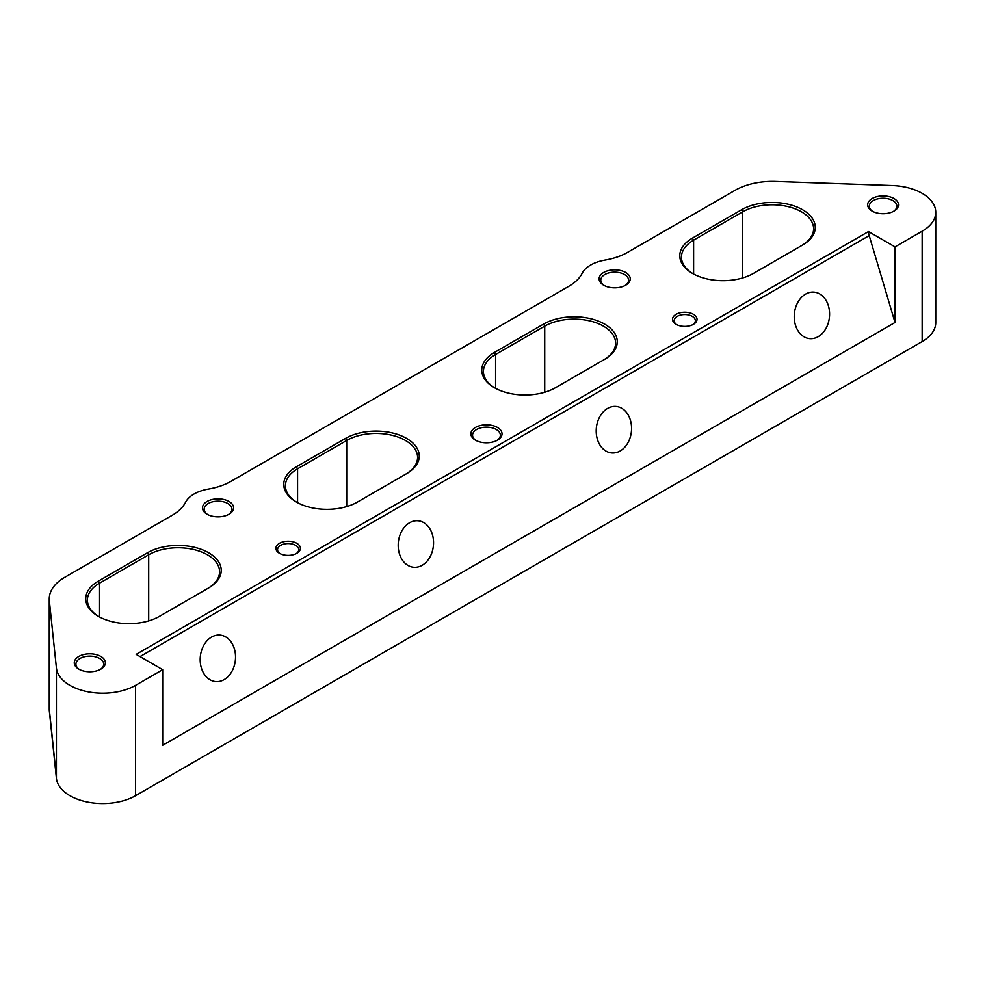 <?xml version="1.0" encoding="UTF-8"?>
<svg xmlns="http://www.w3.org/2000/svg" width="985" height="985" viewBox="0 0 985 985"><rect width="100%" height="100%" fill="white"/><g stroke="black" fill="none" stroke-linecap="round" stroke-linejoin="round"><path stroke-width="1.48" d="M49.25 598.929A52.956 30.572 0 0 1 64.764 577.308L172.178 515.29A52.956 30.572 180 0 0 185.537 502.313A33.896 19.565 0 0 1 208.475 489.065A52.956 30.572 180 0 0 230.958 481.357L568.813 286.303A52.956 30.572 180 0 0 582.16 273.325A33.896 19.565 0 0 1 605.098 260.077A52.956 30.572 180 0 0 627.593 252.369L735.007 190.351A52.956 30.572 0 0 1 775.663 181.449L892.164 185.537A46.393 26.792 180 0 1 935.75 212.28L935.75 322.612A46.393 26.792 180 0 1 922.157 341.561L135.548 795.708A46.393 26.792 180 0 1 69.935 795.708A46.393 26.792 180 0 1 56.428 778.384L49.348 711.121A52.956 30.572 180 0 1 49.25 709.274L49.25 707.907A52.956 30.572 180 0 1 49.25 707.895A52.956 30.572 180 0 0 49.348 709.742A52.956 30.572 180 0 1 49.25 707.907L49.25 598.929A52.956 30.572 0 0 0 49.348 600.788L56.428 668.052A46.393 26.792 180 0 0 69.935 685.363A46.393 26.792 180 0 0 135.548 685.363L162.685 669.701L162.685 745.276L895.02 322.477L869.201 235.612L140.018 656.601M818.227 336.636A23.357 17.619 95.7 0 0 829.468 311.358A23.357 17.619 95.7 0 0 814.201 292.139A23.357 17.619 95.7 0 0 805.582 294.109A23.357 17.619 95.7 0 0 794.353 319.399A23.357 17.619 95.7 0 0 809.608 338.618A23.357 17.619 95.7 0 0 818.227 336.636M620.205 450.958A23.357 17.619 95.7 0 0 631.447 425.68A23.357 17.619 95.7 0 0 616.191 406.46A23.357 17.619 95.7 0 0 607.573 408.43A23.357 17.619 95.7 0 0 596.331 433.72A23.357 17.619 95.7 0 0 611.587 452.94A23.357 17.619 95.7 0 0 620.205 450.958M422.196 565.279A23.357 17.619 95.7 0 0 433.437 540.002A23.357 17.619 95.7 0 0 418.182 520.782A23.357 17.619 95.7 0 0 409.563 522.764A23.357 17.619 95.7 0 0 398.322 548.042A23.357 17.619 95.7 0 0 413.577 567.262A23.357 17.619 95.7 0 0 422.196 565.279M224.186 679.601A23.357 17.619 95.7 0 0 235.415 654.323A23.357 17.619 95.7 0 0 220.16 635.103A23.357 17.619 95.7 0 0 211.541 637.086A23.357 17.619 95.7 0 0 200.3 662.363A23.357 17.619 95.7 0 0 215.555 681.583A23.357 17.619 95.7 0 0 224.186 679.601M872.168 211.122L872.168 211.122A15.44 8.914 180 0 1 872.168 198.527A15.44 8.914 180 0 1 893.998 198.527A15.44 8.914 180 0 1 893.998 211.122A15.44 8.914 180 0 1 872.168 211.122M893.383 211.467A13.765 7.954 0 0 0 896.855 206.185A13.765 7.954 0 0 0 892.816 200.571A13.765 7.954 0 0 0 877.82 198.847A13.765 7.954 0 0 0 869.312 206.185A13.765 7.954 0 0 0 872.796 211.467M753.5 273.387A43.18 24.933 180 0 1 692.43 273.387L692.43 273.387A43.18 24.933 180 0 1 692.43 238.124L741.557 209.768A43.18 24.933 180 0 1 802.627 209.768A43.18 24.933 180 0 1 802.64 245.019L753.5 273.387M676.104 324.324L676.104 324.324A12.263 7.08 180 0 1 676.104 314.313A12.263 7.08 180 0 1 693.44 314.313A12.263 7.08 180 0 1 693.44 324.324A12.263 7.08 180 0 1 676.104 324.324M692.812 324.668A10.589 6.119 0 0 0 695.361 320.679A10.589 6.119 0 0 0 692.258 316.357A10.589 6.119 0 0 0 680.721 315.028A10.589 6.119 0 0 0 674.183 320.679A10.589 6.119 0 0 0 676.732 324.668M603.67 285.207L603.67 285.207A15.563 8.988 180 0 1 603.67 272.488A15.563 8.988 180 0 1 625.684 272.488A15.563 8.988 180 0 1 625.684 285.207A15.563 8.988 180 0 1 603.67 285.207M625.056 285.539A13.901 8.028 0 0 0 628.578 280.208A13.901 8.028 0 0 0 624.502 274.532A13.901 8.028 0 0 0 609.358 272.796A13.901 8.028 0 0 0 600.776 280.208A13.901 8.028 0 0 0 604.285 285.539M555.491 387.708A43.18 24.933 180 0 1 494.421 387.708L494.421 387.708A43.18 24.933 180 0 1 494.421 352.445L543.548 324.09A43.18 24.933 180 0 1 604.618 324.09A43.18 24.933 180 0 1 604.618 359.353L555.491 387.708M357.481 502.03A43.18 24.933 180 0 1 296.399 502.03L296.399 502.03A43.18 24.933 180 0 1 296.399 466.779L345.526 438.411A43.18 24.933 180 0 1 406.608 438.411A43.18 24.933 180 0 1 406.608 473.674L357.481 502.03M475.447 440.172L475.447 440.172A15.563 8.988 180 0 1 475.447 427.453A15.563 8.988 180 0 1 497.462 427.453A15.563 8.988 180 0 1 497.462 440.172A15.563 8.988 180 0 1 475.447 440.172M496.846 440.517A13.901 8.028 0 0 0 500.355 435.173A13.901 8.028 0 0 0 496.292 429.497A13.901 8.028 0 0 0 481.136 427.761A13.901 8.028 0 0 0 472.554 435.173A13.901 8.028 0 0 0 476.075 440.517M279.481 553.311L279.481 553.311A12.263 7.08 180 0 1 279.481 543.301A12.263 7.08 180 0 1 296.817 543.301A12.263 7.08 180 0 1 296.817 553.311A12.263 7.08 180 0 1 279.481 553.311M296.177 553.656A10.589 6.119 0 0 0 298.738 549.667A10.589 6.119 0 0 0 295.635 545.345A10.589 6.119 0 0 0 284.086 544.028A10.589 6.119 0 0 0 277.548 549.667A10.589 6.119 0 0 0 280.109 553.656M207.035 514.195L207.035 514.195A15.563 8.988 180 0 1 207.035 501.488A15.563 8.988 180 0 1 229.049 501.488A15.563 8.988 180 0 1 229.049 514.195A15.563 8.988 180 0 1 207.035 514.195M228.434 514.539A13.901 8.028 0 0 0 231.943 509.196A13.901 8.028 0 0 0 227.88 503.52A13.901 8.028 0 0 0 212.723 501.784A13.901 8.028 0 0 0 204.141 509.196A13.901 8.028 0 0 0 207.663 514.539M159.459 616.351A43.18 24.933 180 0 1 98.389 616.351L98.389 616.351A43.18 24.933 180 0 1 98.389 581.101L147.516 552.733A43.18 24.933 180 0 1 208.586 552.733A43.18 24.933 180 0 1 208.586 587.996L159.459 616.351M78.825 669.16L78.825 669.16A15.563 8.988 180 0 1 78.825 656.453A15.563 8.988 180 0 1 100.839 656.453A15.563 8.988 180 0 1 100.839 669.16A15.563 8.988 180 0 1 78.825 669.16M100.211 669.505A13.901 8.028 0 0 0 103.733 664.173A13.901 8.028 0 0 0 99.657 658.497A13.901 8.028 0 0 0 84.513 656.749A13.901 8.028 0 0 0 75.931 664.173A13.901 8.028 0 0 0 79.44 669.505M935.75 212.28A46.393 26.792 180 0 1 922.157 231.216L895.02 246.89L895.02 322.477M49.348 600.788L49.348 709.742L55.997 772.966L49.348 711.121M207.441 588.661A41.518 23.972 0 0 0 219.569 571.719A41.518 23.972 0 0 0 193.947 549.581A41.518 23.972 0 0 0 148.698 554.777L99.571 583.145A41.518 23.972 0 0 0 87.406 600.087A41.518 23.972 0 0 0 98.993 616.696M405.463 474.327A41.518 23.972 0 0 0 417.591 457.397A41.518 23.972 0 0 0 391.956 435.259A41.518 23.972 0 0 0 346.708 440.455L297.581 468.811A41.518 23.972 0 0 0 285.416 485.765A41.518 23.972 0 0 0 297.002 502.375M801.482 245.684A41.518 23.972 0 0 0 813.61 228.754A41.518 23.972 0 0 0 787.988 206.616A41.518 23.972 0 0 0 742.739 211.812L693.612 240.168A41.518 23.972 0 0 0 681.448 257.122A41.518 23.972 0 0 0 693.034 273.731M603.473 360.005A41.518 23.972 0 0 0 615.6 343.075A41.518 23.972 0 0 0 589.966 320.938A41.518 23.972 0 0 0 544.73 326.133L495.59 354.489A41.518 23.972 0 0 0 483.438 371.443A41.518 23.972 0 0 0 495.012 388.053M895.02 246.89L868.499 231.573L136.176 654.385L162.685 669.701M868.499 231.573A13.347 7.708 -120 0 0 869.201 235.612M56.428 778.384L56.428 668.052M922.157 341.561L922.157 231.216M135.548 795.708L135.548 685.363M148.698 620.895L148.698 554.777L147.516 552.733M99.571 617.016L99.571 583.145L98.389 581.101M346.708 506.573L346.708 440.455L345.526 438.411M297.581 502.695L297.581 468.811L296.399 466.779M742.739 277.93L742.739 211.812L741.557 209.768M693.612 274.039L693.612 240.168L692.43 238.124M544.73 392.252L544.73 326.133L543.548 324.09M495.59 388.373L495.59 354.489L494.421 352.445"/></g></svg>
